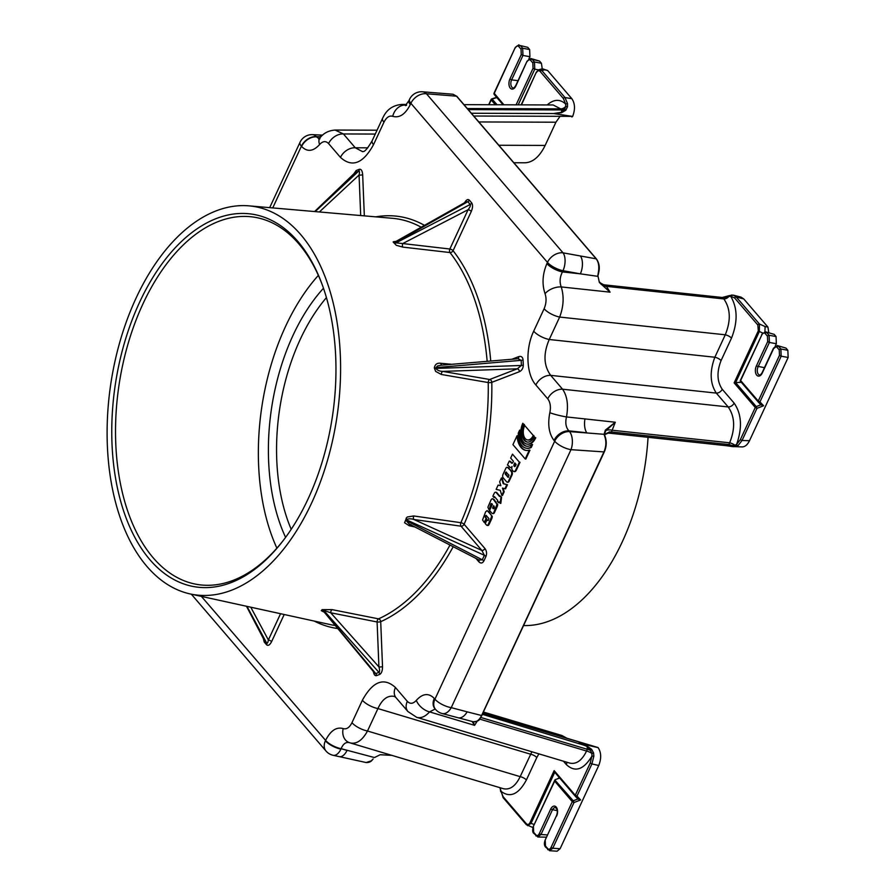 <?xml version="1.0" encoding="UTF-8"?>
<svg xmlns="http://www.w3.org/2000/svg" width="896" height="896" viewBox="0 0 896 896"><rect width="100%" height="100%" fill="white"/><g stroke="black" fill="none" stroke-linecap="round" stroke-linejoin="round"><path stroke-width="1.34" d="M518.302 433.037L519.658 430.125A15.938 9.285 -81.4 0 0 526.579 446.208A15.938 9.285 -81.4 0 0 531.944 444.438L530.589 447.35A17.942 10.438 98.6 0 1 526.277 448.19A17.942 10.438 98.6 0 1 518.302 433.037M526.893 446.253A15.938 9.285 -81.4 0 1 520.296 430.226L519.658 430.125M530.589 447.35L531.227 447.451L532.582 444.539L531.944 444.438M531.227 447.451A17.942 10.438 98.6 0 1 526.904 448.291A17.942 10.438 98.6 0 1 526.59 448.224M500.942 497.056L500.181 503.283L498.87 501.749L498.456 502.645L497.325 501.334L497.739 500.438L494.424 496.574L493.987 497.526L492.867 496.227L494.2 493.36A2.486 1.445 98.6 0 1 495.667 492.24A2.486 1.445 98.6 0 1 496.451 492.867L499.565 496.496L499.878 495.824L501.581 497.157L500.819 503.384L500.181 503.283M499.307 502.264L498.456 502.645M494.872 497.09L493.987 497.526M495.981 492.352A2.486 1.445 98.6 0 1 496.306 492.341A2.486 1.445 98.6 0 1 497.09 492.968L496.451 492.867M497.09 492.968L499.766 496.082M501.581 497.157L499.878 495.824M534.229 436.587L535.136 437.651A13.787 8.03 98.6 0 1 526.893 444.08A13.787 8.03 98.6 0 1 522.805 423.27L523.712 424.334A11.76 6.843 -81.4 0 0 527.206 442.075A11.76 6.843 -81.4 0 0 534.229 436.587L535.136 437.651M523.712 424.334L522.805 423.27M535.763 437.741A13.787 8.03 98.6 0 1 527.531 444.181A13.787 8.03 98.6 0 1 527.218 444.125M524.35 424.424A11.76 6.843 -81.4 0 0 527.52 442.109M504.918 488.712L502.454 488.096L503.563 491.635L501.816 495.41L500.214 490.314L496.138 489.384L498.131 485.083L500.842 485.699L499.654 481.79L501.446 477.938L503.216 483.694L506.811 484.635L504.918 488.712L505.557 488.813L507.45 484.736L506.811 484.635M503.115 488.264L504.202 491.725L503.563 491.635M504.202 491.725L502.454 495.51L501.816 495.41M500.819 485.654L498.131 485.083M503.216 483.694L503.854 483.795L502.085 478.027L501.446 477.938M503.854 483.795L507.45 484.736M488.242 520.52L488.869 518.47L486.058 515.402L485.195 516.734L486.035 518.493L484.21 522.435L482.563 519.949L485.587 511.907L487.122 510.563L491.176 514.998L491.646 516.656L487.973 525.034L486.797 525.291L485.251 523.656L487.077 519.714L487.693 520.43M488.578 511.291L490.918 514.662M492.24 516.13L491.646 516.656M492.285 516.757L491.579 517.138M492.218 517.227L491.478 517.518M492.117 517.619L491.378 517.899M492.016 517.989L491.243 518.28M491.882 518.381L491.098 518.65M491.725 518.75L489.182 524.227L488.555 524.126M489.182 524.227L488.421 524.395M489.059 524.485L488.163 524.765M488.802 524.854L487.973 525.034M488.611 525.134L487.76 525.213M488.398 525.302L487.536 525.358M488.174 525.459L487.312 525.426M487.592 520.307L487.077 519.714M486.461 515.57L485.699 515.57M486.338 515.659L485.542 515.76M486.181 515.861L485.386 516.04M486.024 516.141L485.285 516.331M485.912 516.421L485.229 516.522M485.867 516.622L485.195 516.734M485.834 516.835L485.195 516.981M485.834 517.07L485.218 517.216M485.856 517.306L485.285 517.451M486.203 518.045L486.674 518.594L486.035 518.493M486.674 518.594L484.837 522.536L484.21 522.435M494.11 506.229L494.379 507.83L493.349 508.715L492.598 507.965L493.651 505.691L494.11 506.229M494.088 506.206L493.237 508.066L493.808 508.682L493.17 508.581M493.606 508.491L492.968 508.402M493.237 508.066L492.598 507.965M493.046 498.96L497.011 504.28L493.931 512.221A2.274 1.322 98.6 0 1 492.475 513.531A2.274 1.322 98.6 0 1 491.893 513.162L489.563 510.496L492.442 504.28L490.941 503.821L489.037 509.88L487.894 507.214L491.187 499.587L492.262 498.658L493.349 499.262M493.976 499.363L496.328 502.746M497.571 503.955L497.011 504.28M497.638 504.37L497.022 504.672M497.661 504.762L497 505.098M497.638 505.198L496.899 505.557M497.526 505.658L496.765 506.027M497.403 506.128L496.574 506.52M497.213 506.621L494.57 512.31L493.931 512.221M494.57 512.31A2.274 1.322 98.6 0 1 493.102 513.621A2.274 1.322 98.6 0 1 492.8 513.509M491.848 503.63L491.098 503.63M491.736 503.731L490.941 503.821M491.579 503.922L490.784 504.101M491.422 504.202L490.717 504.314M491.355 504.403L490.65 504.493M491.288 504.582L490.605 504.728M491.243 504.829L490.594 504.952M491.232 505.053L490.582 505.198M491.221 505.299L490.627 505.456M491.266 505.546L490.706 505.714M491.501 506.038L489.664 509.97L489.037 509.88M524.686 425.454L533.254 435.456A9.587 5.578 98.6 0 1 527.531 439.936A9.587 5.578 98.6 0 1 524.686 425.454L533.254 435.456M533.893 435.557A9.587 5.578 98.6 0 1 528.158 440.037A9.587 5.578 98.6 0 1 527.845 439.97M505.938 472.102L508.962 475.171L508.11 477.333L505.288 474.04L506.464 472.181M506.542 472.237L505.915 474.141L508.446 477.254M508.256 477.064L507.618 476.974M506.139 474.6L505.501 474.51M506.05 474.466L505.422 474.365M505.994 474.309L505.355 474.208M505.915 474.141L505.288 474.04M505.87 473.715L505.243 473.614M505.926 473.446L505.299 473.346M506.005 473.155L505.366 473.054M506.128 472.842L505.49 472.741M506.274 472.562L505.646 472.461M511.034 471.374A2.475 1.445 98.6 0 1 511.347 475.026L508.581 480.962A2.285 1.333 98.6 0 1 507.17 482.16A2.285 1.333 98.6 0 1 506.621 481.835L503.07 477.702A2.352 1.366 98.6 0 1 502.869 474.835A6.418 3.741 -81.4 0 0 503.026 474.354L505.837 468.328A2.274 1.322 98.6 0 1 507.192 467.286A2.274 1.322 98.6 0 1 507.517 467.41L511.672 471.475A2.475 1.445 98.6 0 1 511.974 475.126L511.347 475.026M511.974 475.126L509.219 481.062L508.581 480.962M509.219 481.062A2.285 1.333 98.6 0 1 507.797 482.25A2.285 1.333 98.6 0 1 507.494 482.138M507.494 467.398A2.274 1.322 98.6 0 1 507.83 467.376A2.274 1.322 98.6 0 1 508.155 467.51L507.517 467.41M508.413 467.723L511.672 471.475M514.091 464.374L514.774 462.885L516.13 464.464L515.558 465.707A2.946 1.714 98.6 0 1 515.29 466.144A1.322 0.773 98.6 0 1 514.595 466.592L514.595 466.592A1.512 0.874 98.6 0 1 513.979 465.875A1.602 0.93 98.6 0 1 514.091 464.374L514.718 464.464A1.602 0.93 -81.4 0 0 514.618 465.976A1.512 0.874 -81.4 0 0 514.92 466.525M515.222 463.4L514.718 464.464M516.018 469.414L515.782 469.874A5.342 3.114 98.6 0 1 515.312 470.702A2.811 1.635 98.6 0 1 514.013 471.542A6.294 3.662 98.6 0 1 512.243 469.918A2.878 1.68 98.6 0 1 512.075 466.435A2.856 1.669 98.6 0 1 510.485 467.522A2.856 1.669 98.6 0 1 510.014 467.32L508.402 465.651A9.05 5.264 -81.4 0 0 507.438 465.035L509.298 461.037L511.65 463.165A1.669 0.974 -81.4 0 0 511.896 463.254A1.669 0.974 -81.4 0 0 513.005 462.202L513.419 461.306L510.664 458.091L512.49 454.149L519.378 462.179L516.018 469.414L516.656 469.504L515.782 469.874M516.41 469.974A5.342 3.114 98.6 0 1 515.939 470.803A2.811 1.635 98.6 0 1 514.651 471.643L514.013 471.542M511.818 467.488A2.856 1.669 98.6 0 1 511.123 467.622A2.856 1.669 98.6 0 1 510.81 467.522M510.126 461.238L510.843 461.821L510.205 461.72M510.843 461.821L512.243 463.21M519.378 462.179L512.49 454.149M520.016 462.269L516.656 469.504M512.926 444.629L517.037 435.781A20.171 11.749 -81.4 0 0 525.941 450.397A20.171 11.749 -81.4 0 0 529.323 450.094L525.213 458.954L512.926 444.629M526.254 450.442A20.171 11.749 -81.4 0 1 517.664 435.87L517.037 435.781M525.213 458.954L525.851 459.043L529.962 450.195L529.323 450.094M523.678 625.565A177.878 103.544 -81.4 0 0 622.339 541.71A177.878 103.544 -81.4 0 0 648.054 437.304M326.446 297.606A160.81 93.61 -81.4 0 0 291.2 529.312M441.325 374.472A2.632 1.4 99.8 0 1 442.747 371.392C439.365 371.235 437.114 370.25 436.005 368.413L434.336 367.965L435.646 371.403L441.325 374.472L488.23 382.547A2.632 1.4 99.8 0 1 489.664 379.49L442.747 371.392L517.272 368.827L489.664 379.49A2.632 2.038 68.9 0 1 491.803 382.346L519.422 371.683A2.632 2.038 68.9 0 0 517.272 368.827L521.394 365.478A2.632 0.672 177.7 0 0 523.286 365.142L523.085 359.99A2.632 0.672 -2.3 0 1 521.192 360.338L521.394 365.478L436.005 368.413M285.589 537.376A167.395 97.451 98.6 0 1 323.478 288.243M276.886 548.139A184.285 107.274 98.6 0 1 285.533 326.458A184.285 107.274 98.6 0 1 318.371 275.386M283.237 540.512A185.83 108.17 98.6 0 1 198.699 584.674A185.83 108.17 98.6 0 1 142.867 304.058A185.83 108.17 98.6 0 1 254.587 217.246A185.83 108.17 98.6 0 1 322.168 284.558M139.552 302.344A188.485 109.726 -81.4 0 0 138.197 543.334A188.485 109.726 -81.4 0 0 282.598 541.341A188.485 109.726 -81.4 0 0 321.798 283.562A188.485 109.726 -81.4 0 0 139.552 302.344M136.013 298.234A196.392 114.33 98.6 0 1 249.133 205.867A196.392 114.33 98.6 0 1 312.525 501.054A196.392 114.33 98.6 0 1 190.109 593.925A196.392 114.33 98.6 0 1 136.013 298.234M449.994 545.048A205.654 119.717 98.6 0 1 378.538 618.856L332.158 609.65L322.146 609.65L321.283 610.646L323.568 611.834M406.515 517.978L404.578 522.738L409.192 525.728L414.994 527.005M413.728 515.962A2.632 1.4 -81.9 0 0 413.862 519.49L461.037 526.198L481.846 550.424A2.632 1.915 139.4 0 0 484.926 548.52L464.117 524.283A208.298 121.251 -81.4 0 0 491.803 382.346A2.632 0.605 -1 0 1 488.23 382.547A205.654 119.717 98.6 0 1 460.891 522.693L413.728 515.962L407.243 517.003L406.123 518.426L406.134 520.554L409.214 524.026L479.08 560.045L482.283 559.81A2.632 0.963 -155.1 0 1 483.885 560.941L485.968 556.438A2.632 0.963 24.9 0 0 484.366 555.307L482.283 559.81L406.134 520.554M451.707 364.302L440.877 363.294C437.147 362.757 434.963 364.302 434.336 367.965M393.534 242.357L396.278 245.302L402.875 247.117L449.994 252.549A205.654 119.717 98.6 0 1 487.155 361.278M397.701 241.091L393.254 241.774L393.59 242.614L402.73 243.555A2.632 1.411 -83.4 0 0 402.875 247.117M740.342 439.645L736.635 444.338C742.448 427.661 741.608 413.918 734.115 403.088L722.232 389.256C717.024 381.55 716.632 371.986 721.078 360.562A5.275 1.915 24.9 0 0 714.851 357.235C709.531 371.538 710.013 383.499 716.307 393.098L728.179 406.941C734.91 416.595 735.392 428.546 729.635 442.803L728.829 444.539A5.275 1.915 -155.1 0 1 731.965 445.648L732.099 446.555L733.925 446.701L737.968 445.715L742.045 440.507L756.974 408.341L756.246 406.605A1.322 0.963 139.4 0 0 755.272 407.49L756.974 408.341L763.605 405.754L760.894 404.79L756.246 406.605L735.627 382.592L734.138 382.883L755.272 407.49L740.342 439.645L742.045 440.507L749.504 440.698L788.144 357.47L787.853 350.28L780.886 349.003A1.322 0.963 139.4 0 0 779.262 349.944L779.475 355.331L758.251 401.061A1.322 0.963 139.4 0 0 758.33 402.102A1.322 0.952 -43.6 0 0 758.352 402.125L758.352 402.125A1.322 0.952 -43.6 0 0 759.954 401.912L758.251 401.061L740.634 380.531L740.197 380.99L758.285 402.058A1.322 1.322 0 0 0 758.352 402.125L760.894 404.79M434.291 698.443A13.182 9.587 -40.6 0 0 434.885 708.635L435.534 709.386A13.182 9.587 -40.6 0 1 434.941 699.194A13.182 4.794 24.9 0 0 451.237 707.638L570.987 449.669A13.182 4.794 -155.1 0 1 554.68 441.213A13.182 9.587 -40.6 0 1 569.509 431.592L568.859 430.853C565.88 427.414 565.085 422.778 566.496 416.942C568.557 405.182 567.246 395.942 562.565 389.211L550.693 375.368C543.637 365.68 543.155 353.73 549.237 339.506A13.182 4.794 -155.1 0 1 533.691 331.195C525.224 348.802 526.254 374.36 535.864 384.989L547.747 398.832C550.301 402.214 551.006 406.851 549.842 412.709C547.534 424.435 548.934 433.686 554.042 440.474L554.68 441.213L434.941 699.194L434.291 698.443C428.68 692.742 422.688 693.381 416.315 700.381C413.123 703.875 410.133 704.2 407.322 701.344L395.45 687.501C383.835 677.04 372.803 681.296 362.376 700.258L351.96 722.702C349.474 727.597 346.539 729.568 343.168 728.594C336.437 726.667 330.579 730.587 325.595 740.387L201.387 596.389M722.232 389.256A5.275 3.83 -40.6 0 1 716.307 393.098L550.693 375.368A13.182 9.587 139.4 0 0 535.864 384.989M513.856 162.747L525.034 162.792C532.963 162.389 539.672 156.598 545.149 145.432L498.848 145.264M354.67 173.141L358.702 171.091A2.632 2.038 68.9 0 0 359.341 169.288L356.182 170.509A2.632 2.038 -111.1 0 1 355.544 172.312L314.698 211.557M323.198 610.568L375.771 673.602A2.632 2.038 -111.1 0 1 376.566 675.629L379.736 674.408A2.632 2.038 68.9 0 0 378.941 672.381L375.771 673.602L374.539 672.963L322.146 609.65M531.877 751.766L520.173 776.653C515.592 786.083 509.992 790.104 503.395 788.715L350.336 742.952C356.664 744.274 362.387 740.298 367.506 731.013A13.182 4.794 -155.1 0 1 351.96 722.702M590.206 763.09L591.909 763.941L593.858 756.168L591.931 756.078L590.206 763.09L575.277 795.245A1.322 0.963 139.4 0 0 575.333 796.264A1.322 0.952 -43.6 0 0 576.979 796.096L575.277 795.245L554.154 770.638L529.984 822.696C528.898 824.622 527.666 824.947 526.299 823.693L503.115 796.69L500.886 791.202C510.048 798.235 518.538 794.483 526.389 779.979A5.275 1.915 24.9 0 0 520.173 776.653L367.506 731.013L377.922 708.579C382.278 699.07 387.811 695.038 394.531 696.461L396.032 697.682A13.182 9.587 -40.6 0 1 395.45 687.501M526.389 779.979L536.805 757.534A5.275 1.915 24.9 0 0 530.589 754.208L377.922 708.579A13.182 4.794 -155.1 0 1 362.376 700.258M566.955 738.259L561.96 735.515L483.526 712.062M364.336 215.858L362.667 174.731A2.632 0.672 -2.3 0 1 359.061 175.022L360.696 215.544M315.179 211.602L358.702 171.091C359.587 170.979 359.71 172.29 359.061 175.022L319.379 211.96M382.682 118.104A13.182 4.794 24.9 0 0 382.603 118.25L372.176 140.717A13.182 4.794 24.9 0 1 372.187 140.683C363.586 155.478 362.779 150.438 362.611 151.682L355.286 147.784A13.182 9.587 139.4 0 0 340.469 157.405C352.083 167.866 363.104 163.621 373.531 144.648L383.947 122.214C386.445 117.309 389.379 115.349 392.739 116.312C399.482 118.25 405.339 114.318 410.323 104.53L410.883 103.32L547.467 262.394L546.907 263.603C542.483 274.064 541.867 284.099 545.048 293.709C546.627 298.502 546.325 303.52 544.107 308.75L533.691 331.195M372.176 140.717A13.182 4.794 24.9 0 0 373.531 144.648M440.877 363.294A2.632 1.456 -84.7 0 0 441.784 365.154M516.869 358.826L440.888 365.221L437.539 365.971L435.646 368.032M393.266 242.234L394.923 242.816L395.662 241.618L466.2 201.824L467.824 201.701L470.21 204.467C470.747 205.498 470.042 207.245 468.093 209.709L449.848 249.01L402.73 243.555L468.093 209.709A2.632 0.963 24.9 0 1 471.318 211.389C472.819 207.704 472.942 204.882 471.699 202.91L469.325 200.133A2.632 1.915 -40.6 0 1 467.824 201.701L394.923 242.816M332.158 609.65A2.632 1.422 -78.8 0 0 330.702 612.774L377.104 621.97A2.632 1.422 101.2 0 1 378.538 618.856A2.632 2.005 -114.1 0 1 380.71 621.678A208.298 121.251 -81.4 0 0 453.208 546.706M323.691 610.366L378.941 672.381C379.803 671.765 379.792 669.939 378.918 666.893A2.632 0.672 177.7 0 0 382.525 666.602L380.71 621.678A2.632 0.672 177.7 0 1 377.104 621.97L378.918 666.893L330.702 612.774L323.221 610.21M410.334 524.597A2.632 1.467 -77.6 0 0 409.192 525.728M411.331 524.933L409.214 524.026M406.403 517.81L406.459 519.848C408.173 518.594 410.637 518.47 413.862 519.49L481.846 550.424L484.366 555.307L406.459 519.848M517.899 358.658L521.192 360.338L435.971 367.606M280.56 613.704L268.363 639.979C267.971 642.578 267.4 643.586 266.65 642.992L263.95 639.598M246.512 606.256L264.264 640.226A2.632 1.915 -40.6 0 1 264.208 642.006L266.594 644.784A2.632 1.915 139.4 0 0 266.65 642.992L246.994 606.368M250.768 607.186L268.363 639.979A2.632 0.963 -155.1 0 1 271.589 641.67L284.2 614.499M475.966 558.432L478.789 561.725A2.632 1.915 139.4 0 0 478.834 559.91M517.765 358.669A2.632 2.038 68.9 0 0 518.806 356.586L512.176 359.15M395.304 243.253L470.21 204.467A2.632 1.915 139.4 0 0 471.699 202.91M722.232 297.494L729.266 295.635A1.322 0.784 -108.2 0 1 729.344 295.613M722.59 297.438L722.904 297.864A5.275 3.83 -40.6 0 0 725.973 297.069L730.654 296.218L734.619 297.954A1.322 0.963 -40.6 0 1 736.254 297.013L733.522 295.198L731.886 295.098A1.322 1.064 83.4 0 0 730.654 296.218C737.621 307.966 737.89 321.933 731.494 338.117A5.275 1.915 24.9 0 0 725.267 334.802L714.851 357.235L549.237 339.506L559.653 317.061C563.64 306.566 564.178 296.52 561.243 286.933C559.406 282.106 559.81 277.099 562.453 271.914A13.182 4.794 -155.1 0 1 546.907 263.603M763.605 405.754L759.954 401.912L781.178 356.194L779.475 355.331M788.144 357.47L781.178 356.194L780.886 349.003L778.59 346.326A1.322 0.963 139.4 0 0 776.955 347.267L779.262 349.944M777.482 345.598L785.982 348.096L777.157 345.554M777.493 345.61L773.64 348.544C774.693 346.64 775.79 346.214 776.955 347.267M773.506 348.152L762.16 372.59C760.782 374.707 759.898 375.491 759.517 374.942A5.342 3.114 98.6 0 1 758.05 366.901L769.395 342.462L767.682 341.6L756.336 366.05A6.664 3.875 -81.4 0 0 756.706 375.144A6.664 3.875 -81.4 0 0 762.294 372.982L773.64 348.544M775.298 345.99L776.35 343.728L769.395 342.462L769.104 335.272A1.322 0.963 139.4 0 0 767.469 336.213L767.682 341.6M774.189 334.365L765.688 331.867L774.189 334.365L776.059 336.538L769.104 335.272L766.797 332.584A1.322 0.963 139.4 0 0 765.173 333.536L767.469 336.213M761.723 334.398L765.363 331.822M740.174 380.834L761.858 334.813C762.899 332.909 764.008 332.483 765.173 333.536M735.762 446.589A1.322 0.818 -99.8 0 1 734.843 445.346L736.635 444.338A1.322 0.952 56.5 0 0 737.968 445.715M734.619 297.954L757.803 324.957A1.322 0.963 -40.6 0 1 759.438 324.016L736.254 297.013L743.781 298.95L767.928 327.074L765.106 326.558L764.926 331.8M757.803 324.957L758.307 330.826L759.349 331.498L759.438 324.016L765.106 326.558M734.843 445.346L726.723 445.726L732.099 446.555L727.686 445.816M604.397 434.482L605.674 430.853L615.283 422.24L605.349 430.102L604.061 434.302A0.795 0.661 -16.2 0 1 604.542 434.728L608.149 433.126L610.221 433.25A2.632 1.277 96.1 0 0 611.486 431.973L728.829 444.539L726.734 445.726M762.653 332.987L759.349 331.498L735.627 382.592L741.339 382.312M776.35 343.728L776.059 336.538M785.982 348.096L787.853 350.28M732.099 446.555L742.19 446.914C745.069 446.824 747.51 444.752 749.504 440.698M554.154 770.638L554.714 772.24L575.333 796.264A1.322 0.963 139.4 0 0 575.355 796.286A1.322 1.322 0 0 0 575.378 796.32L577.942 799.008L580.63 799.938L576.979 796.096L591.909 763.941L598.741 765.486C601.496 758.442 601.294 752.494 598.136 747.645L578.962 743.198L587.138 746.48A1.322 0.672 -69.8 0 0 587.07 746.144L482.462 714.358M563.427 761.197L566.317 764.568C575.075 772.677 583.61 769.843 591.931 756.078L591.864 753.368L590.498 750.422A5.275 1.915 24.9 0 0 587.35 749.314L587.138 746.48L590.498 750.422L591.595 749.302L587.07 746.144M593.858 756.168L593.566 752.909L591.595 749.302M577.909 798.974L573.272 800.789L554.859 780.058L554.669 781.155L572.298 801.674L551.062 847.403L552.776 848.254L574 802.536L573.272 800.789A1.322 0.963 139.4 0 0 572.298 801.674L574 802.536L580.63 799.938M549.45 850.685L552.776 848.254L560.112 848.725L598.741 765.486M551.062 847.403C550.021 849.296 548.923 849.722 547.758 848.68A1.322 0.963 139.4 0 0 547.814 849.699L547.814 849.699A1.322 0.963 139.4 0 0 547.848 849.733M547.758 848.68L545.451 846.003A1.322 0.963 139.4 0 0 545.507 847.022A1.322 0.963 139.4 0 0 545.518 847.022C544.186 845.41 544.051 843.136 545.104 840.213L556.45 815.774L545.104 840.213M556.584 816.166A6.664 3.875 -81.4 0 0 556.214 807.072A6.664 3.875 -81.4 0 0 550.626 809.222L539.28 833.672L540.982 834.523L552.328 810.085A5.342 3.114 98.6 0 1 555.408 807.565C557.525 809.066 557.872 811.798 556.45 815.774M537.667 836.954L540.982 834.523L547.546 834.938M539.28 833.672C538.227 835.565 537.13 835.99 535.965 834.949A1.322 0.963 139.4 0 0 536.021 835.968L536.021 835.968A1.322 0.963 139.4 0 0 536.054 836.002M535.965 834.949L533.658 832.272A1.322 0.963 139.4 0 0 533.725 833.291C532.493 832.294 532.358 830.021 533.31 826.482L554.669 781.155M555.139 779.677L559.709 778.064M554.714 772.24L575.31 796.242M529.984 822.696L531.026 823.379L554.747 772.285M527.643 825.675L531.026 823.379L534.229 824.499M526.299 823.693A1.322 0.963 139.4 0 0 526.355 824.712L526.355 824.712A1.322 0.963 139.4 0 0 526.389 824.746M500.326 788.76L500.651 791.594M500.315 788.693L500.046 787.707M545.518 847.022L549.808 850.73L557.122 851.2L560.112 848.725M538.014 837.01L546.515 837.166M559.418 777.728L557.57 778.714M503.888 104.798L494.066 93.128A1.322 1.322 0 0 0 494.267 94.539L503.07 104.798L494.29 94.562A1.322 0.963 -40.6 0 1 494.2 93.52L515.29 47.398L518.941 44.8M515.435 47.79C516.477 45.898 517.586 45.472 518.739 46.514A1.322 0.963 -40.6 0 1 520.374 45.573L527.766 47.342L529.637 49.526L522.67 48.25L520.374 45.573L527.766 47.342M518.739 46.514L521.046 49.19A1.322 0.963 -40.6 0 1 522.67 48.25L522.962 55.44L529.928 56.717L529.637 49.526M521.046 49.19L521.259 54.589L522.962 55.44L511.616 79.878L509.914 79.027A6.664 3.875 -81.4 0 0 510.283 88.122A6.664 3.875 -81.4 0 0 515.872 85.971L515.738 85.579C514.36 87.696 513.475 88.48 513.094 87.931A5.342 3.114 98.6 0 1 511.616 79.878L518.022 80.662M515.872 85.971L527.094 61.118M527.218 61.522C528.27 59.629 529.368 59.203 530.533 60.245A1.322 0.963 -40.6 0 1 532.168 59.304L530.723 58.531M530.533 60.245L532.84 62.922A1.322 0.963 -40.6 0 1 534.464 61.981L532.168 59.304L539.549 61.085L531.059 58.576L527.083 61.13L515.738 85.579M532.84 62.922L533.053 68.32L534.755 69.171L534.464 61.981L541.419 63.258L539.549 61.085M497.101 104.776L491.882 98.851A1.322 1.322 0 0 0 491.086 99.557L491.221 99.949A1.322 0.963 -40.6 0 1 492.195 99.064L496.866 97.563M521.483 104.854L536.368 72.106L538.966 69.675L541.598 69.003L547.68 70.549L571.827 98.672L565.018 97.563L541.834 70.56L539.011 69.675M536.514 72.498C537.6 70.571 538.832 70.246 540.198 71.501A1.322 0.963 -40.6 0 1 541.834 70.56L544.69 69.832M567.526 103.656L565.018 97.563A1.322 0.963 -40.6 0 0 563.382 98.504L565.611 103.981L567.526 103.656L567.493 106.77L565.757 106.434L564.614 109.133L565.813 110.253L567.493 106.77M547.21 104.944C553.773 99.187 559.91 98.862 565.611 103.981L565.757 106.434M567.526 106.568L565.779 106.288A5.275 3.83 -40.6 0 1 560.638 108.864L561.546 109.928A5.275 3.83 139.4 0 0 564.614 109.133L561.546 112.291A1.322 0.795 85.2 0 1 561.512 112.728L565.813 110.253M468.227 109.603L561.546 109.928L561.546 112.291L553.549 113.534L561.512 112.728M528.875 58.968L529.928 56.717M542.248 68.914L541.419 63.258M471.352 113.254L553.549 113.534L572.656 116.424C575.333 109.334 575.053 103.41 571.827 98.672M463.982 104.653L553.112 104.966L560.638 108.864L467.309 108.539M735.918 446.555A1.322 0.84 78.8 0 1 734.978 445.301A5.275 1.915 24.9 0 0 729.635 442.803L612.282 430.237A13.182 4.794 24.9 0 0 605.674 430.853L605.349 430.102M734.115 403.088A5.275 3.83 -40.6 0 1 728.179 406.941L562.565 389.211A13.182 9.587 139.4 0 0 547.747 398.832M728.84 296.374A1.322 0.784 -108.2 0 1 729.266 295.624L729.422 295.579A1.322 0.806 -107.8 0 0 728.963 296.352A5.275 3.83 -40.6 0 1 723.822 298.928C730.554 308.582 731.035 320.533 725.267 334.802L559.653 317.061A13.182 4.794 -155.1 0 1 544.107 308.75M726.387 445.693L610.21 433.25A2.632 1.277 96.1 0 1 610.131 433.238M503.115 796.69A1.322 0.963 139.4 0 0 503.171 797.709L500.349 788.85A5.275 3.83 139.4 0 0 500.394 787.819M566.317 764.568A5.275 3.83 139.4 0 0 566.776 762.205M593.611 753.11L591.898 753.536A5.275 1.915 24.9 0 0 586.555 751.038C581.974 760.469 576.386 764.49 569.789 763.101L416.506 717.27M547.68 70.549L543.133 68.992M571.861 116.984L572.656 116.424M478.822 121.946L555.923 122.214L559.63 116.939M555.923 122.214L545.149 145.432M743.781 298.95L741.037 297.136L733.533 295.21L729.422 295.579A1.322 0.806 -107.8 0 1 729.826 295.613M768.779 332.606L767.928 327.074M600.107 282.822L603.613 284.894A2.632 1.445 -73.4 0 0 603.154 284.558L603.154 284.558A2.632 1.445 -73.4 0 0 603.075 284.536M603.613 284.894L722.904 297.864L723.822 298.928L606.48 286.362L605.562 285.298A2.632 1.277 96.1 0 0 605.002 284.928L721.986 297.45M604.923 284.917A2.632 1.277 96.1 0 1 605.002 284.928L603.389 284.626A2.632 1.422 -74.8 0 0 603.266 284.603M608.048 433.126A2.632 1.613 -90.2 0 0 608.149 433.138A2.632 1.602 -89.8 0 0 608.182 433.138A2.632 1.602 -89.8 0 0 609.538 431.894L604.498 434.504M554.042 440.474A13.182 9.587 139.4 0 1 568.859 430.853L586.79 432.768A13.182 6.362 96.1 0 1 584.965 418.914L615.283 422.24L611.486 431.973L609.538 431.894M371.168 760.872L366.15 762.541C368.435 762.642 370.238 762.059 371.582 760.794L373.139 758.968M371.706 760.368L372.758 759.338M374.718 757.422L380.15 754.746L374.483 757.557L341.141 748.698A13.182 4.794 -155.1 0 1 325.595 740.387M391.832 755.362L380.15 754.746M366.15 762.541L339.282 756.627A13.182 6.888 -77.7 0 0 347.032 750.456L341.141 748.698C343.09 743.949 345.778 741.91 349.194 742.571M604.946 432.107L604.542 434.728A0.795 0.661 -16.2 0 1 604.554 435.053M435.534 709.386A13.182 13.182 0 0 0 442.165 713.541L458.058 717.741A13.182 7.896 -75.2 0 0 467.13 711.838L481.891 715.59C478.968 718.704 481.309 721.112 473.166 721.762L473.166 721.762A0.795 0.638 104.2 0 0 473.166 721.762C476.392 722.31 479.181 720.283 481.522 715.669L603.949 451.909L570.987 449.669A13.182 7.056 -86.1 0 0 569.509 431.592L604.061 434.302L605.102 437.506C606.402 442.21 606.021 447.014 603.949 451.909L604.251 451.595M472.08 721.459L474.578 725.346L473.088 721.739L458.058 717.73M408.016 711.648A13.182 9.587 -40.6 0 1 407.926 711.536L416.741 717.349C421.03 718.458 425.309 716.643 429.576 711.894L474.578 725.346L477.266 721.112M416.315 700.381A13.182 7.683 -140.4 0 0 429.576 711.894L435.198 709.005M580.406 255.976L596.176 258.832C598.562 261.968 599.323 266.314 598.438 271.869L597.699 276.326L580.373 273.84A13.182 6.72 -79.8 0 0 580.406 255.976L563.046 252.84A13.182 6.72 -79.8 0 1 563.013 270.704L580.373 273.84L562.453 271.914L563.013 270.704A13.182 4.794 -155.1 0 1 547.467 262.394A13.182 9.587 -40.6 0 1 563.046 252.84L426.462 93.766L456.534 96.186L596.176 258.832A0.795 0.571 -40.6 0 1 596.478 258.978L456.837 96.331L452.984 94.237L456.534 96.186A0.795 0.571 -40.6 0 1 456.938 96.656M599.357 282.486L610.064 292.163L599.357 282.486L597.834 275.352M600.846 283.886A13.182 9.587 139.4 0 0 606.48 286.362L610.064 292.163L561.243 286.933A13.182 7.47 159.2 0 0 545.048 293.709M319.133 138.712L316.445 136.842A13.182 9.587 139.4 0 0 301.616 146.474C307.227 152.174 313.219 151.536 319.603 144.536C322.784 141.042 325.786 140.717 328.586 143.573L340.469 157.405M367.786 147.829L355.286 147.784L343.414 133.952L335.07 130.054M452.984 94.237L422.542 91.795A13.182 8.389 -85.4 0 1 426.462 93.766A13.182 9.587 139.4 0 0 410.883 103.32A13.182 4.794 -155.1 0 1 409.528 99.378L408.968 100.587A13.182 4.794 24.9 0 0 408.968 100.587A13.182 4.794 24.9 0 0 410.323 104.53M408.99 100.565L405.339 105.594L406.515 105.358M405.765 105.269L405.082 105.056A13.182 10.629 111.2 0 0 392.739 116.312M406 105.056L401.251 104.451M406.56 104.462L401.778 104.44C388.136 105.627 384.25 115.136 382.614 118.25A13.182 4.794 24.9 0 0 382.592 118.272A13.182 4.794 24.9 0 0 383.947 122.214M375.267 134.064L343.414 133.952A13.182 9.587 139.4 0 0 328.586 143.573M377.059 130.2L335.395 130.054C328.877 130.435 323.77 133 320.051 137.726A13.182 7.683 39.6 0 0 320.006 137.782A13.182 7.683 39.6 0 0 319.603 144.536M584.965 418.914L566.496 416.942A13.182 1.378 -167.1 0 1 549.842 412.709M349.138 742.549A13.182 10.629 -68.8 0 1 349.026 742.504A13.182 10.629 -68.8 0 1 343.168 728.594M350.179 742.907L349.317 742.605M396.043 697.704L407.926 711.536A13.182 9.587 -40.6 0 1 407.322 701.344M321.507 136.125A13.182 7.392 -87.3 0 0 318.662 134.938A13.182 7.392 -87.3 0 0 318.651 134.938L312.614 134.646A13.182 13.182 0 0 0 300.037 142.262A13.182 4.794 -155.1 0 0 301.392 146.205L301.616 146.474M514.618 465.976L513.979 465.875M515.939 470.803L515.312 470.702M511.37 462.347L510.731 462.258M272.742 207.917L301.392 146.205A13.182 9.587 139.4 0 1 316.21 136.584A13.182 7.392 -87.3 0 0 312.614 134.646M356.182 170.509L353.942 173.734M362.667 174.731C362.331 170.778 361.222 168.952 359.341 169.288M424.48 225.355A208.298 121.251 -81.4 0 0 375.749 216.854M469.325 200.133C467.88 198.878 466.301 199.752 464.576 202.742M490.728 360.976A208.298 121.251 -81.4 0 0 453.074 250.69L471.318 211.389M523.085 359.99C522.715 357.056 521.293 355.925 518.806 356.586M519.422 371.683C521.886 370.44 523.174 368.256 523.286 365.142M485.968 556.438C487.021 553.582 486.674 550.939 484.926 548.52M478.789 561.725C480.782 563.64 482.474 563.382 483.885 560.941M379.736 674.408C381.573 673.299 382.502 670.701 382.525 666.602M373.363 671.552C373.923 674.643 374.998 676.01 376.566 675.629M314.261 621.074A208.298 121.251 -81.4 0 0 337.467 628.499M266.594 644.784C268.15 646.072 269.819 645.03 271.589 641.67M263.357 638.546L264.208 642.006M334.925 625.453A205.654 119.717 98.6 0 1 330.602 624.658L190.109 593.925M249.133 205.867L392.414 218.299A205.654 119.717 98.6 0 1 421.176 227.226M453.074 250.69A2.632 1.882 -38 0 1 449.994 252.549A2.632 1.411 96.6 0 1 449.848 249.01A2.632 0.963 24.9 0 1 453.074 250.69M461.037 526.198A2.632 1.4 98.1 0 1 460.891 522.693A2.632 0.885 -156.5 0 1 464.117 524.283A2.632 1.915 139.4 0 1 461.037 526.198M764.445 367.674L756.336 366.05M740.634 380.531L761.858 334.813M758.307 330.826L734.138 382.883M591.864 753.368L593.566 752.909M545.451 846.003L545.238 840.605M550.626 809.222L557.245 810.678M533.658 832.272L533.445 826.874M521.259 54.589L509.914 79.027M518.202 104.843L534.755 69.171L538.474 69.854M533.053 68.32L516.096 104.843M488.992 104.742L491.221 99.949L495.354 104.765M540.198 71.501L563.382 98.504M721.078 360.562L731.494 338.117M536.805 757.534L538.866 753.861M480.861 717.472L587.35 749.314L586.555 751.038L479.674 719.085M482.978 713.25L596.344 747.141M570.886 116.357L473.738 116.021M603.859 284.973A2.632 1.422 -74.8 0 0 603.389 284.626L600.085 282.766M608.149 433.138A2.632 1.613 -90.2 0 0 609.504 431.894M380.285 754.712L391.877 755.373M604.542 434.728L605.494 437.718C606.771 442.366 606.379 447.07 604.33 451.83L481.813 715.355M598.192 274.982L598.819 271.902C599.872 267.21 599.088 262.909 596.478 258.989A0.795 0.571 -40.6 0 1 596.579 259.347M320.802 136.864L316.21 136.584L320.858 136.797M325.394 740.813A13.182 4.794 24.9 0 0 340.939 749.123A13.182 6.888 -77.7 0 1 333.178 755.306A13.182 13.182 0 0 1 325.987 751.016A13.182 9.587 -40.6 0 1 325.394 740.813M442.165 713.541A13.182 7.896 -75.2 0 0 451.237 707.638L467.13 711.838M526.904 448.291L526.277 448.19M496.306 492.341L495.667 492.24M527.531 444.181L526.893 444.08M493.102 513.621L492.475 513.531M528.158 440.037L527.531 439.936M507.797 482.25L507.17 482.16M507.83 467.376L507.192 467.286M511.123 467.622L510.485 467.522M355.13 172.592L314.597 211.546M246.467 606.245L264.096 639.957M722.602 297.438L725.962 296.722M740.186 380.968L758.307 402.08M758.352 402.125L760.917 404.813M538.026 836.998L533.725 833.291M554.859 780.058L533.31 826.482M532.918 827.534L526.355 824.712L503.171 797.709M575.378 796.32L577.942 799.008M499.946 787.674L500.226 788.928M494.066 93.128L515.29 47.398M521.17 104.854L536.379 72.106L538.966 69.686M491.882 98.851L496.653 97.317M488.678 104.742L491.086 99.557M483.022 713.16L597.923 747.51M601.026 284.122L599.659 282.083M269.685 207.648L300.037 142.262M319.962 138.79L318.718 139.026L320.018 137.782M325.987 751.016L191.341 594.194M422.542 91.795A13.182 13.182 0 0 0 409.528 99.378M339.27 756.638L333.178 755.306M318.92 134.949L322.56 135.128"/></g></svg>
